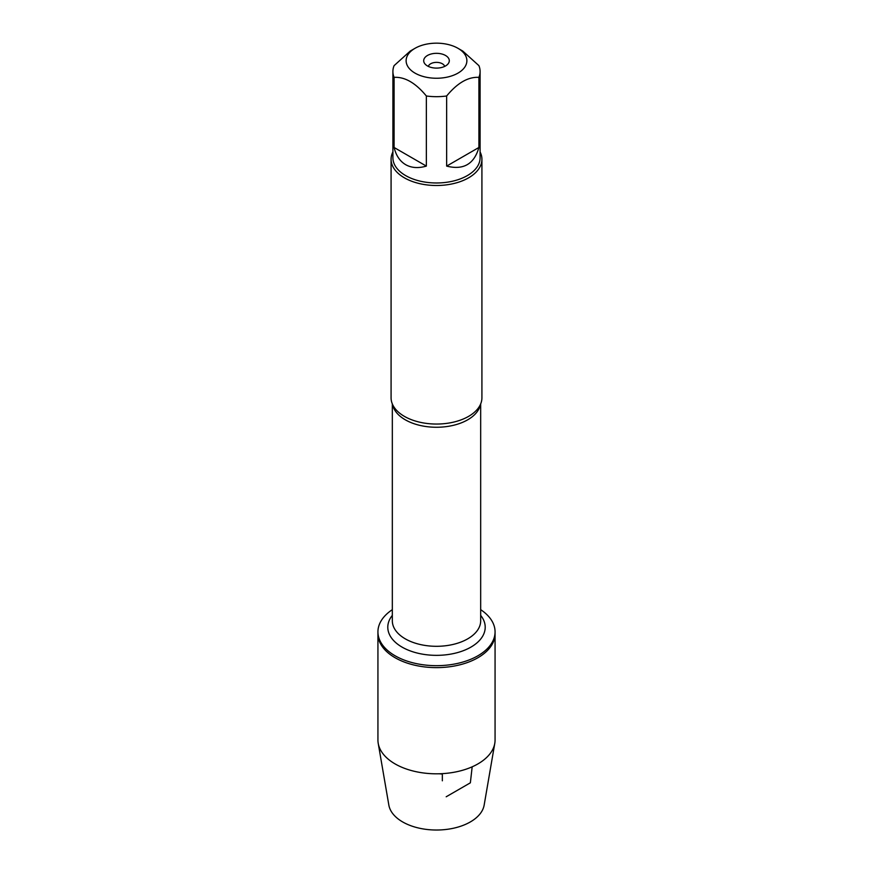 <?xml version="1.0" encoding="UTF-8"?>
<svg xmlns="http://www.w3.org/2000/svg" width="873" height="873" viewBox="0 0 873 873"><rect width="100%" height="100%" fill="white"/><g stroke="black" fill="none" stroke-linecap="round" stroke-linejoin="round"><path stroke-width="1.31" d="M480.674 609.67A58.567 33.807 180 0 1 495.067 631.866A58.567 33.807 180 0 1 436.5 665.673A58.567 33.807 180 0 1 377.933 631.866A58.567 33.807 180 0 1 392.326 609.67M495.067 631.866L495.067 740.009A58.567 33.807 180 0 1 494.784 743.349A58.567 33.807 180 0 1 456.208 771.841A58.567 33.807 180 0 1 395.087 763.919A58.567 33.807 180 0 1 378.216 743.349A58.567 33.807 180 0 1 377.933 740.009L377.933 633.809A58.567 33.807 0 0 0 436.5 667.627A58.567 33.807 0 0 0 495.067 633.809A58.567 33.807 180 0 1 458.914 665.051A58.567 33.807 180 0 1 395.087 657.718A58.567 33.807 180 0 1 377.933 633.809L377.933 631.866M391.082 159.29L391.082 397.826A45.418 26.223 0 0 0 394.705 408.084A45.418 26.223 0 0 0 404.385 416.366A45.418 26.223 0 0 0 478.295 408.084A45.418 26.223 0 0 0 481.918 397.826L481.918 159.29A45.418 26.223 180 0 1 436.5 185.502A45.418 26.223 180 0 1 391.082 159.29A45.418 26.223 180 0 1 392.905 151.946M480.095 151.946A45.418 26.223 180 0 1 481.918 159.29M444.663 66.403A8.261 4.769 0 0 0 442.338 63.762A8.261 4.769 0 0 0 433.936 62.605A8.261 4.769 0 0 0 428.337 66.403M445.546 55.49A12.8 7.388 180 0 1 448.187 63.729A12.8 7.388 180 0 1 436.5 68.105A12.8 7.388 180 0 1 424.813 63.729A12.8 7.388 180 0 1 429.243 54.628A12.8 7.388 180 0 1 445.546 55.49M415.013 73.114A30.391 17.547 0 0 0 457.987 73.114A30.391 17.547 0 0 0 457.987 48.31A30.391 17.547 0 0 0 443.571 43.65A30.391 17.547 0 0 0 415.013 48.31A30.391 17.547 0 0 0 415.013 73.114M446.649 166.099C463.421 170.333 474.17 164.124 478.906 147.482L446.649 166.099L446.649 95.986C457.397 82.946 468.146 76.737 478.906 77.359A43.595 25.175 0 0 0 480.095 71.499A43.595 25.175 0 0 0 478.906 65.639L462.777 51.071L457.987 48.31M478.906 147.482L478.906 77.359M415.013 48.31L410.223 51.071L394.094 65.639A43.595 25.175 0 0 0 392.905 71.499A43.595 25.175 0 0 0 394.094 77.359C404.843 76.726 415.592 82.935 426.351 95.986A43.595 25.175 0 0 0 446.649 95.986M394.094 147.482C396.058 155.536 399.91 161.265 405.672 164.681C411.499 167.965 418.396 168.434 426.351 166.099L394.094 147.482L394.094 77.359M426.351 166.099L426.351 95.986M480.095 71.499L480.095 157.806A43.595 25.175 180 0 1 453.185 181.06A43.595 25.175 180 0 1 405.672 175.604A43.595 25.175 180 0 1 392.905 157.806L392.905 71.499M494.784 743.349L484.155 805.102A47.895 27.652 180 0 1 452.618 828.412A47.895 27.652 180 0 1 402.639 821.93A47.895 27.652 180 0 1 388.845 805.102L378.216 743.349M439.272 773.784L442.338 774.056L442.338 780.8M446.19 796.776L470.361 782.819L472.173 766.821M480.423 404.515A44.174 25.503 180 0 1 436.5 427.257A44.174 25.503 180 0 1 392.577 404.515M392.326 403.915L392.326 620.801A44.174 25.503 0 0 0 436.5 646.304A44.174 25.503 0 0 0 480.674 620.801L480.674 403.915M480.674 615.367A48.724 28.132 180 0 1 436.5 655.35A48.724 28.132 180 0 1 392.326 615.367"/></g></svg>
